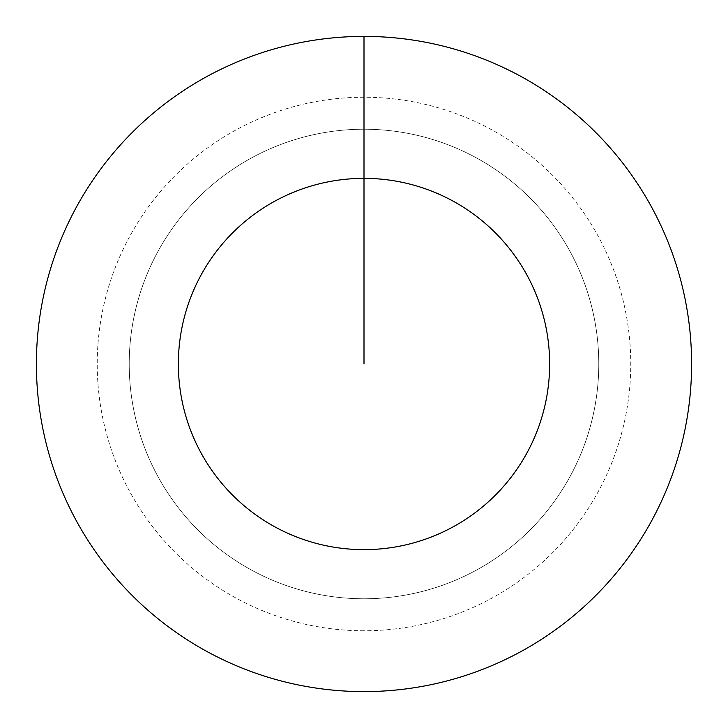 <?xml version="1.0" encoding="UTF-8"?>
<svg xmlns="http://www.w3.org/2000/svg" width="728" height="728" viewBox="0 0 728 728"><rect width="100%" height="100%" fill="white"/><g stroke="black" fill="none" stroke-linecap="round" stroke-linejoin="round"><path stroke-width="0.55" stroke-dasharray="3.64 2.73" d="M364 129.22A234.78 234.78 0 0 1 598.78 364A234.78 234.78 0 0 1 364 598.78A234.78 234.78 0 0 1 129.22 364A234.78 234.78 0 0 1 364 129.22A234.78 234.78 0 0 1 598.78 364A234.78 234.78 0 0 1 364 598.78A234.78 234.78 0 0 1 129.22 364A234.78 234.78 0 0 1 364 129.22A234.78 234.78 0 0 1 598.78 364A234.78 234.78 0 0 1 364 598.78A234.78 234.78 0 0 1 129.22 364A234.78 234.78 0 0 1 364 129.22A234.78 234.78 0 0 1 598.78 364A234.78 234.78 0 0 1 364 598.78A234.78 234.78 0 0 1 129.22 364A234.78 234.78 0 0 1 364 129.22L364 36.4A327.6 327.6 0 0 1 691.6 364A327.6 327.6 0 0 1 364 691.6A327.6 327.6 0 0 1 36.4 364A327.6 327.6 0 0 1 364 36.4L364 129.22A234.78 234.78 0 0 1 598.78 364A234.78 234.78 0 0 1 364 598.78M364 630.766A266.767 266.767 0 0 1 97.233 364A266.767 266.767 0 0 1 364 97.233A266.767 266.767 0 0 1 630.766 364A266.767 266.767 0 0 1 364 630.766"/><path stroke-width="1.09" d="M364 364L364 178.36A185.64 185.64 0 0 1 549.64 364A185.64 185.64 0 0 1 364 549.64A185.64 185.64 0 0 1 178.36 364A185.64 185.64 0 0 1 364 178.36L364 36.4A327.6 327.6 0 0 1 691.6 364A327.6 327.6 0 0 1 364 691.6A327.6 327.6 0 0 1 36.4 364A327.6 327.6 0 0 1 364 36.4"/></g></svg>
